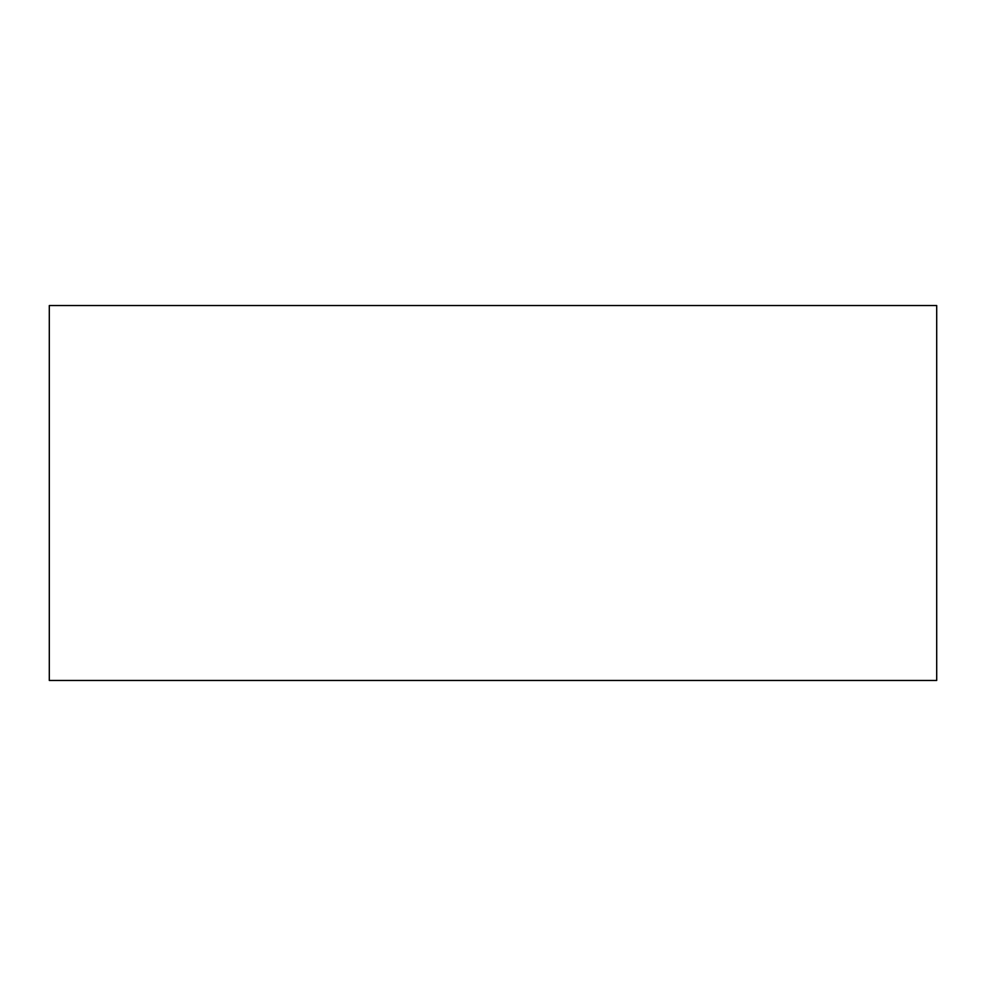 <?xml version="1.0" encoding="UTF-8"?>
<svg xmlns="http://www.w3.org/2000/svg" width="986" height="986" viewBox="0 0 986 986"><rect width="100%" height="100%" fill="white"/><g stroke="black" fill="none" stroke-linecap="round" stroke-linejoin="round"><path stroke-width="1.48" d="M936.7 305.537L49.3 305.537L49.3 680.463L936.7 680.463L936.7 305.537"/></g></svg>
